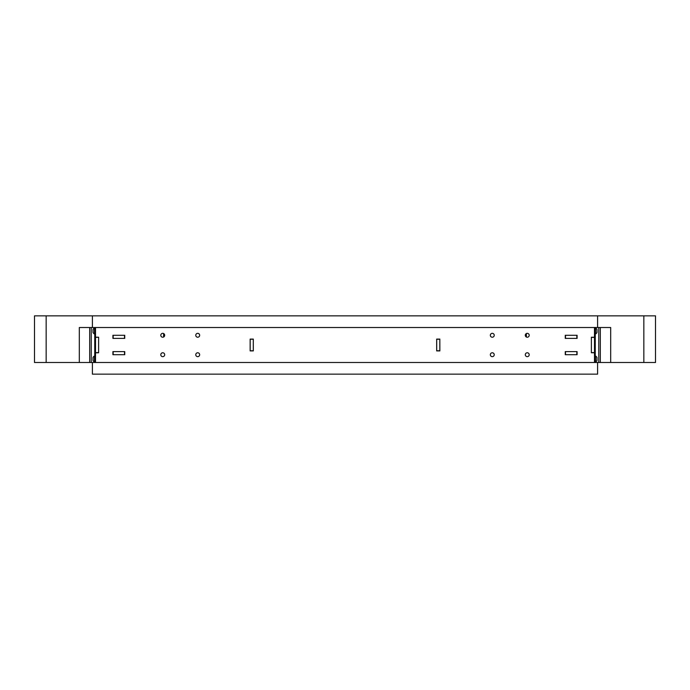 <?xml version="1.0" encoding="UTF-8"?>
<svg xmlns="http://www.w3.org/2000/svg" width="690" height="690" viewBox="0 0 690 690"><rect width="100%" height="100%" fill="white"/><g stroke="black" fill="none" stroke-linecap="round" stroke-linejoin="round"><path stroke-width="1.03" d="M439.823 339.17L439.858 350.908L436.675 350.908L436.675 339.092L439.823 339.17L439.823 350.908M436.675 339.092L436.675 345.388L436.675 339.092L439.858 339.092M253.29 339.17L253.325 350.908L250.142 350.908L250.142 339.092L250.142 345.388L250.142 339.092L253.29 339.17L253.29 350.908M253.29 345.388L253.325 339.092L253.29 345.388M253.29 350.831L250.177 350.908M250.177 350.831L250.177 339.17M95.513 337.384L98.618 337.229L95.513 337.384L95.513 352.616L98.618 352.616L98.618 337.384M98.618 352.616L95.513 352.771L95.513 362.491L95.513 352.849L98.618 352.771L98.618 337.229L95.513 337.151L95.513 327.509L95.513 337.229M591.382 337.384L594.487 337.151L594.487 327.509L594.487 337.384L591.382 337.384L591.382 352.616L594.487 352.616L594.487 337.384M594.487 352.616L594.487 362.491L594.487 352.849L591.382 352.616M594.487 352.771L591.382 352.771L591.382 337.229L594.487 337.229M439.823 350.831L436.71 350.908M436.71 350.831L436.71 339.17M525.314 335.288A1.941 1.941 0 0 1 527.255 333.339A1.941 1.941 0 0 1 529.204 335.288A1.941 1.941 0 0 1 527.255 337.229A1.941 1.941 0 0 1 525.314 335.288M490.34 335.288A1.941 1.941 0 0 1 492.281 333.339A1.941 1.941 0 0 1 494.23 335.288A1.941 1.941 0 0 1 492.281 337.229A1.941 1.941 0 0 1 490.34 335.288M490.34 354.712A1.941 1.941 0 0 1 492.281 352.771A1.941 1.941 0 0 1 494.23 354.712A1.941 1.941 0 0 1 492.281 356.661A1.941 1.941 0 0 1 490.34 354.712M525.314 354.712A1.941 1.941 0 0 1 527.255 352.771A1.941 1.941 0 0 1 529.204 354.712A1.941 1.941 0 0 1 527.255 356.661A1.941 1.941 0 0 1 525.314 354.712M164.686 335.288A1.941 1.941 0 0 0 162.745 333.339A1.941 1.941 0 0 0 160.796 335.288A1.941 1.941 0 0 0 162.745 337.229A1.941 1.941 0 0 0 164.686 335.288M199.66 335.288A1.941 1.941 0 0 0 197.72 333.339A1.941 1.941 0 0 0 195.77 335.288A1.941 1.941 0 0 0 197.72 337.229A1.941 1.941 0 0 0 199.66 335.288M199.66 354.712A1.941 1.941 0 0 0 197.72 352.771A1.941 1.941 0 0 0 195.77 354.712A1.941 1.941 0 0 0 197.72 356.661A1.941 1.941 0 0 0 199.66 354.712M164.686 354.712A1.941 1.941 0 0 0 162.745 352.771A1.941 1.941 0 0 0 160.796 354.712A1.941 1.941 0 0 0 162.745 356.661A1.941 1.941 0 0 0 164.686 354.712M577.082 338.393L577.082 335.288L565.265 335.288L565.265 338.393L577.082 338.393L577.082 335.288M565.265 354.712L577.082 354.712L577.082 351.607L565.265 351.607L565.265 354.712L565.265 351.607M250.142 339.092L253.325 339.092M124.735 351.607L124.735 354.712L112.918 354.712L112.918 351.607L124.735 351.607L124.735 354.712M124.735 338.393L112.918 338.393L112.918 335.288L124.735 335.288L124.735 338.393L124.735 335.288M598.765 362.491L598.765 327.509L610.684 327.509L610.684 362.491L34.5 362.491L34.5 315.856L92.4 315.856L92.4 327.509L597.6 327.509L597.6 315.856L643.839 315.856L643.839 362.491L655.5 362.491L655.5 315.856L643.839 315.856M92.4 315.856L597.6 315.856M526.358 337.005L526.358 333.563M565.265 335.288L565.265 338.393M576.849 335.288L565.498 335.288L565.498 338.393L576.849 338.393L576.849 335.288M112.918 335.288L112.918 338.393M113.151 335.288L124.502 335.288L124.502 338.393L113.151 338.393L113.151 335.288M576.849 351.607L565.498 351.607L565.498 354.712L576.849 354.712L576.849 351.607M577.082 351.607L577.082 354.712M112.918 351.607L112.918 354.712M113.151 351.607L124.502 351.607L124.502 354.712L113.151 354.712L113.151 351.607M163.642 337.005L163.642 333.563M597.6 362.491L597.6 374.144L92.4 374.144L92.4 362.491M46.161 362.491L46.161 315.856M89.683 362.491L89.683 327.509L91.235 327.509L91.235 362.491M92.4 327.509L91.235 327.509M79.316 362.491L79.316 327.509L89.683 327.509M94.737 362.491L94.737 361.707L95.513 361.707M95.513 328.293L94.737 328.293L94.737 361.707M94.737 328.293L94.737 327.509M94.435 358.99L94.435 356.04A3.364 3.364 0 0 0 93.021 357.515L93.021 360.465A3.364 3.364 0 0 0 94.435 361.94L94.435 358.99M94.435 333.96L94.435 328.061A3.364 3.364 0 0 0 93.021 329.535L93.021 332.485A3.364 3.364 0 0 0 94.435 333.96L94.737 333.96M595.263 327.509L595.263 328.293L594.487 328.293M594.487 361.707L595.263 361.707L595.263 328.293M595.263 361.707L595.263 362.491M595.565 356.04L595.565 361.94A3.364 3.364 0 0 0 596.979 360.465L596.979 357.515A3.364 3.364 0 0 0 595.565 356.04L595.263 356.04M595.565 331.01L595.565 333.96A3.364 3.364 0 0 0 596.979 332.485L596.979 329.535A3.364 3.364 0 0 0 595.565 328.061L595.565 331.01M610.684 362.491L643.839 362.491M598.765 327.509L597.6 327.509M600.317 327.509L600.317 362.491M253.29 339.247L250.177 339.247M250.177 350.753L253.29 350.753M439.823 339.247L436.71 339.247M436.71 350.753L439.823 350.753"/></g></svg>
